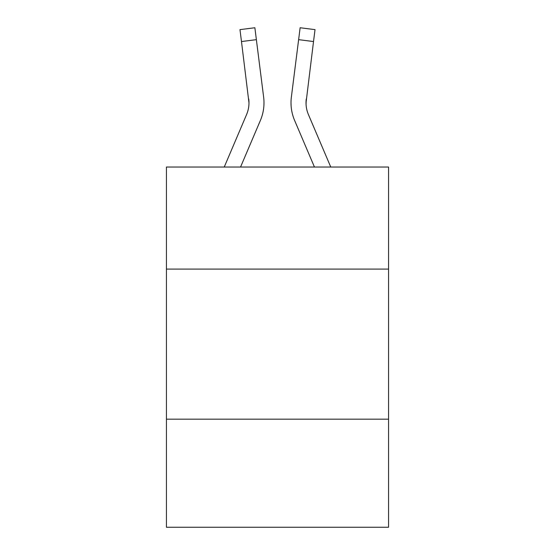 <?xml version="1.0" encoding="UTF-8"?>
<svg xmlns="http://www.w3.org/2000/svg" width="555" height="555" viewBox="0 0 555 555"><rect width="100%" height="100%" fill="white"/><g stroke="black" fill="none" stroke-linecap="round" stroke-linejoin="round"><path stroke-width="0.83" d="M388.569 269.092L388.569 167.034L166.431 167.034L166.431 269.092L388.569 269.092L388.569 527.25L166.431 527.25L166.431 269.092M388.569 419.185L166.431 419.185M240.551 167.034L260.392 120.435A45.024 45.024 0 0 0 263.639 97.153L256.375 39.662L241.48 41.542L239.975 29.63L254.87 27.75L256.375 39.662M263.41 95.349L263.639 97.153M330.759 167.034L308.413 114.552A30.019 30.019 0 0 1 306.02 102.848L313.519 41.542L298.625 39.662L300.13 27.75L315.025 29.63L313.519 41.542M314.449 167.034L294.608 120.435A45.024 45.024 0 0 1 291.361 97.153L298.625 39.662M306.055 104.264L306.256 99.033A30.019 30.019 0 0 0 308.413 114.552A30.019 30.019 0 0 1 306.02 102.848A30.019 30.019 0 0 0 308.413 114.552A30.019 30.019 0 0 1 306.02 102.848A30.019 30.019 0 0 0 308.413 114.552A30.019 30.019 0 0 1 306.02 102.848A30.019 30.019 0 0 0 308.413 114.552A30.019 30.019 0 0 1 306.02 102.848A30.019 30.019 0 0 0 308.413 114.552A30.019 30.019 0 0 1 306.02 102.848A30.019 30.019 0 0 0 308.413 114.552A30.019 30.019 0 0 1 306.02 102.848A30.019 30.019 0 0 0 308.413 114.552A30.019 30.019 0 0 1 306.02 102.848A30.019 30.019 0 0 0 308.413 114.552A30.019 30.019 0 0 1 306.02 102.848A30.019 30.019 0 0 0 308.413 114.552A30.019 30.019 0 0 1 306.02 102.848A30.019 30.019 0 0 0 308.413 114.552A30.019 30.019 0 0 1 306.02 102.848A30.019 30.019 0 0 0 308.413 114.552A30.019 30.019 0 0 1 306.02 102.848A30.019 30.019 0 0 0 308.413 114.552A30.019 30.019 0 0 1 306.02 102.848A30.019 30.019 0 0 0 308.413 114.552A30.019 30.019 0 0 1 306.02 102.848A30.019 30.019 0 0 0 308.413 114.552A30.019 30.019 0 0 1 306.02 102.848A30.019 30.019 0 0 0 308.413 114.552A30.019 30.019 0 0 1 306.02 102.848A30.019 30.019 0 0 0 308.413 114.552A30.019 30.019 0 0 1 306.02 102.848A30.019 30.019 0 0 0 308.413 114.552A30.019 30.019 0 0 1 306.02 102.848A30.019 30.019 0 0 0 308.413 114.552A30.019 30.019 0 0 1 306.02 102.848A30.019 30.019 0 0 0 308.413 114.552A30.019 30.019 0 0 1 306.02 102.848A30.019 30.019 0 0 0 308.413 114.552A30.019 30.019 0 0 1 306.02 102.848A30.019 30.019 0 0 0 308.413 114.552A30.019 30.019 0 0 1 306.02 102.848A30.019 30.019 0 0 0 308.413 114.552A30.019 30.019 0 0 1 306.02 102.848A30.019 30.019 0 0 0 308.413 114.552A30.019 30.019 0 0 1 306.02 102.848A30.019 30.019 0 0 0 308.413 114.552A30.019 30.019 0 0 1 306.02 102.848A30.019 30.019 0 0 0 308.413 114.552A30.019 30.019 0 0 1 306.02 102.848A30.019 30.019 0 0 0 308.413 114.552A30.019 30.019 0 0 1 306.02 102.848A30.019 30.019 0 0 0 308.413 114.552A30.019 30.019 0 0 1 306.02 102.848M263.937 104.978L263.993 103.147M224.241 167.034L246.587 114.552A30.019 30.019 0 0 0 248.98 102.855L241.48 41.542M246.587 114.552A30.019 30.019 0 0 0 248.98 102.855A30.019 30.019 0 0 1 246.587 114.552A30.019 30.019 0 0 0 248.98 102.855A30.019 30.019 0 0 1 246.587 114.552A30.019 30.019 0 0 0 248.98 102.855A30.019 30.019 0 0 1 246.587 114.552A30.019 30.019 0 0 0 248.98 102.855A30.019 30.019 0 0 1 246.587 114.552A30.019 30.019 0 0 0 248.98 102.855A30.019 30.019 0 0 1 246.587 114.552A30.019 30.019 0 0 0 248.744 99.033L248.98 102.848M263.993 102.772L263.937 104.992L263.993 102.772M291.063 104.992L291.007 102.772M291.361 97.153L291.59 95.349"/></g></svg>
